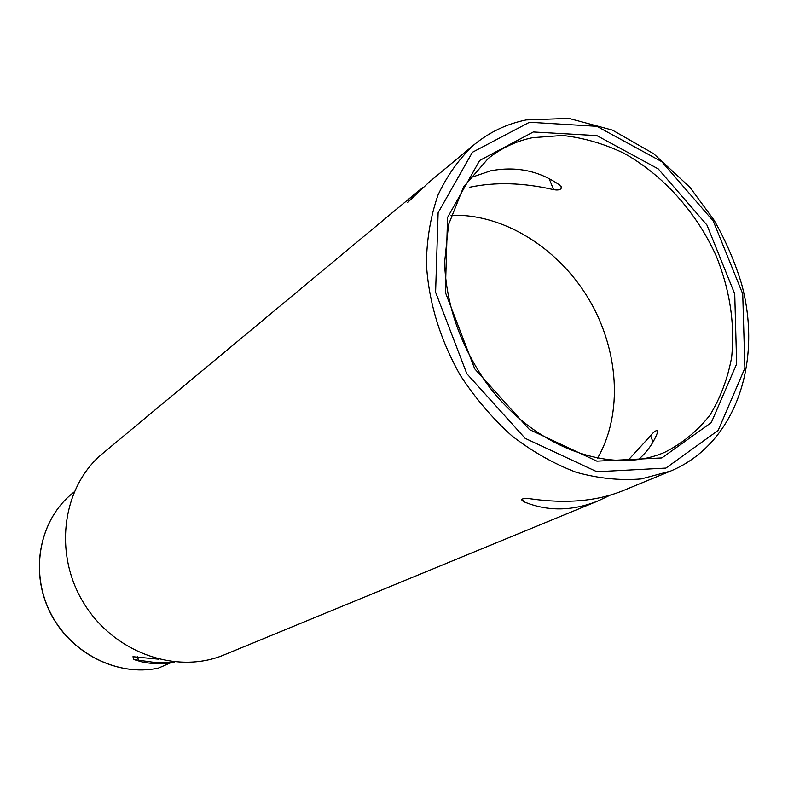 <?xml version="1.0" encoding="UTF-8"?>
<svg xmlns="http://www.w3.org/2000/svg" width="788" height="788" viewBox="0 0 788 788"><rect width="100%" height="100%" fill="white"/><g stroke="black" fill="none" stroke-linecap="round" stroke-linejoin="round"><path stroke-width="1.18" d="M171.124 662.61L158.447 668.086C117.166 677.069 69.718 653.006 49.693 611.587C29.422 570.276 40.05 519.095 72.732 493.111C40.129 519.026 29.53 570.177 49.811 611.518C69.866 652.957 117.304 677.04 158.496 668.066M158.457 659.162L132.975 656.719M469.904 187.209C495.337 181.861 523.212 182.668 553.54 189.632C558.229 190.489 560.859 189.809 561.43 187.603L559.746 185.131C539.159 170.74 516.13 165.972 490.629 170.829L469.559 177.999M451.051 215.331C502.764 213.331 557.628 247.393 588.311 298.288C618.944 349.222 623.377 413.641 597.432 458.419M638.369 459.621C647.145 451.928 653.508 442.945 657.458 432.671L657.379 430.622C655.803 430.327 653.528 432.041 650.563 435.764L627.75 460.645M598.25 500.863L224.176 654.858C176.542 675.001 113.245 652.553 83.311 602.396C52.973 552.467 62.745 486.019 102.834 453.346L418.044 191.317L407.514 202.546L429.45 181.831L474.11 144.716C459.315 158.496 447.298 175.251 438.049 194.971C430.652 216.109 426.771 238.991 426.397 263.606C428.633 301.971 439.94 339.214 460.33 375.354C475.194 398.098 492.401 418.29 511.973 435.931C532.491 451.701 553.895 463.827 576.186 472.288C598.525 478.474 620.215 480.69 641.265 478.937L670.627 471.066L622.067 491.052C596.171 501.335 565.439 503.896 529.871 498.725C525.182 498.134 522.434 498.499 521.617 499.809L523.409 501.572C547.187 511.56 572.137 511.323 598.25 500.853L610.079 495.238M422.811 187.662L418.044 191.317M174.483 662.275L163.894 663.654L153.65 663.663L143.613 662.383L134.019 659.595L155.246 662.511L171.794 662.501L163.894 663.654M532.55 137.673L562.465 135.457C583.11 137.664 603.5 143.544 623.653 153.099C663.181 174.975 696.7 212.504 716.4 256.396C729.964 290.388 735.037 324.085 731.628 357.456C727.669 378.713 720.429 397.96 709.899 415.187C697.607 430.859 682.654 443.181 665.042 452.145C612.178 475.578 534.963 448.49 487.486 384.495C460.625 346.316 446.323 305.754 444.58 262.828L448.549 224.649L463.59 186.923L488.215 158.496C501.335 148.046 516.11 141.101 532.55 137.673M533.318 131.96L596.871 135.595L658.246 168.908L706.905 224.964L734.731 293.894L736.652 363.957L711.288 422.604L661.871 457.936L596.9 461.157L529.477 429.578L474.711 368.814L445.328 292.289L447.564 217.458L479.665 160.476L533.318 131.96M529.487 122.248L596.871 126.307L661.812 161.698L713.258 221.034L742.739 293.934L744.887 368.134L718.173 430.396L665.89 468.102L596.9 471.756L525.153 438.335L466.821 373.699L435.597 292.23L438.128 212.681L472.426 152.281L529.487 122.248M408.401 201.964L408.145 201.304M553.54 189.632L549.295 178.856M653.006 441.969L650.563 435.764M523.409 501.572L522.405 498.971M138.55 660.127L137.358 656.759M74.121 491.988L72.732 493.111M670.627 471.066C735.155 444.186 762.873 363.002 741.715 284.399C734.987 262.099 725.748 240.665 714.007 220.098L689.943 187.327L653.636 153.699L612.394 130.089L568.906 118.397L526.187 119.914C506.802 123.864 489.437 132.128 474.11 144.716M561.381 187.268L561.095 186.549M133.97 659.615L132.945 656.729"/></g></svg>
